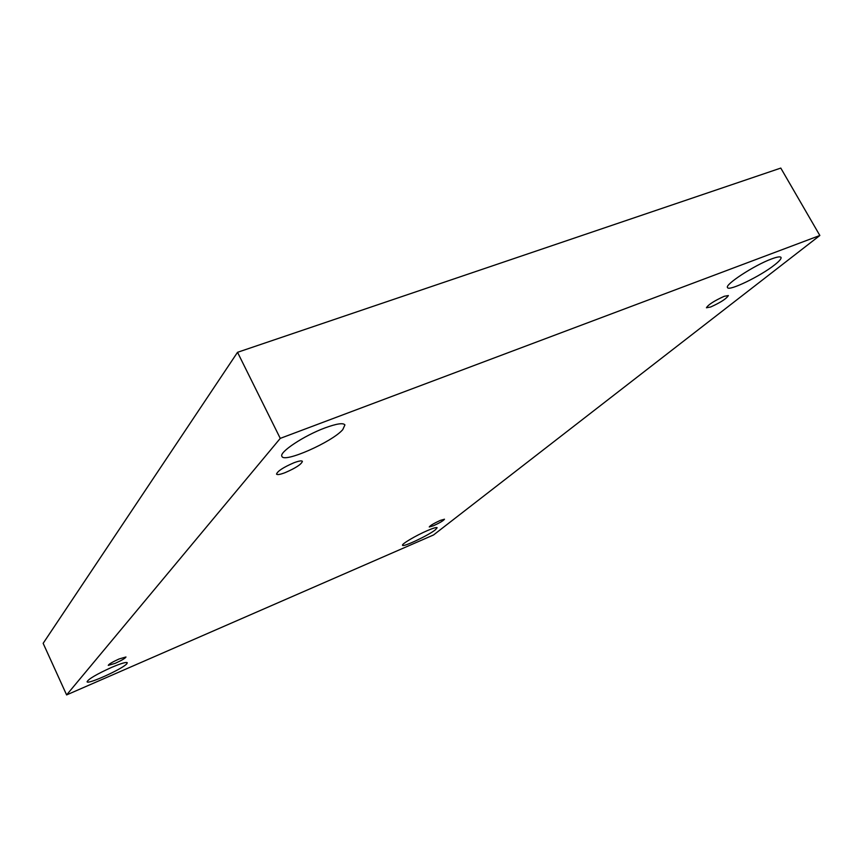 <?xml version="1.0" encoding="UTF-8"?>
<svg xmlns="http://www.w3.org/2000/svg" width="863" height="863" viewBox="0 0 863 863"><rect width="100%" height="100%" fill="white"/><g stroke="black" fill="none" stroke-linecap="round" stroke-linejoin="round"><path stroke-width="1.29" d="M66.613 694.92L280.259 438.382L819.85 235.491L433.56 534.952L66.613 694.92L43.15 643.323L237.53 352.309L280.259 438.382M771.554 258.943C754.413 265.157 724.359 284.844 727.541 287.573C728.609 291.597 760.54 276.171 774.683 264.833C779.408 261.111 781.522 258.63 781.015 257.411C780.271 256.365 777.121 256.872 771.554 258.943M427.347 530.616C416.074 535.416 401.306 544.175 402.536 545.276C402.741 547.541 428.62 535.33 435.405 529.774L437.131 527.735C436.538 527.131 433.269 528.08 427.347 530.616M111.597 667.39C96.613 674.208 88.436 679.008 87.077 681.77C87.422 684.855 122.762 668.803 126.796 663.776L127.282 662.741C126.214 661.867 120.982 663.42 111.597 667.39M324.995 427.908C303.949 435.642 278.727 452.439 281.931 456.365C283.873 463.355 332.255 441.975 342.773 429.623L344.92 424.909C343.247 422.665 336.602 423.657 324.995 427.908M293.916 462.773C283.258 467.39 277.465 471.176 276.538 474.121C277.282 475.017 280.151 474.531 285.124 472.644C295.696 468.059 301.457 464.294 302.406 461.338C301.694 460.443 298.868 460.928 293.916 462.773M119.094 658.976C112.481 661.975 108.878 664.111 108.274 665.362L115.2 663.345C121.78 660.357 125.372 658.232 125.976 656.98L119.094 658.976M440.238 520.432C433.83 523.399 430.173 525.578 429.267 526.959L433.539 525.718C439.914 522.773 443.55 520.605 444.477 519.213L440.238 520.432M724.219 296.3C714.165 300.874 708.232 304.704 706.43 307.767L710.659 307.001C720.637 302.471 726.538 298.652 728.372 295.556L724.219 296.3M237.53 352.309L780.788 168.08L819.85 235.491"/></g></svg>
